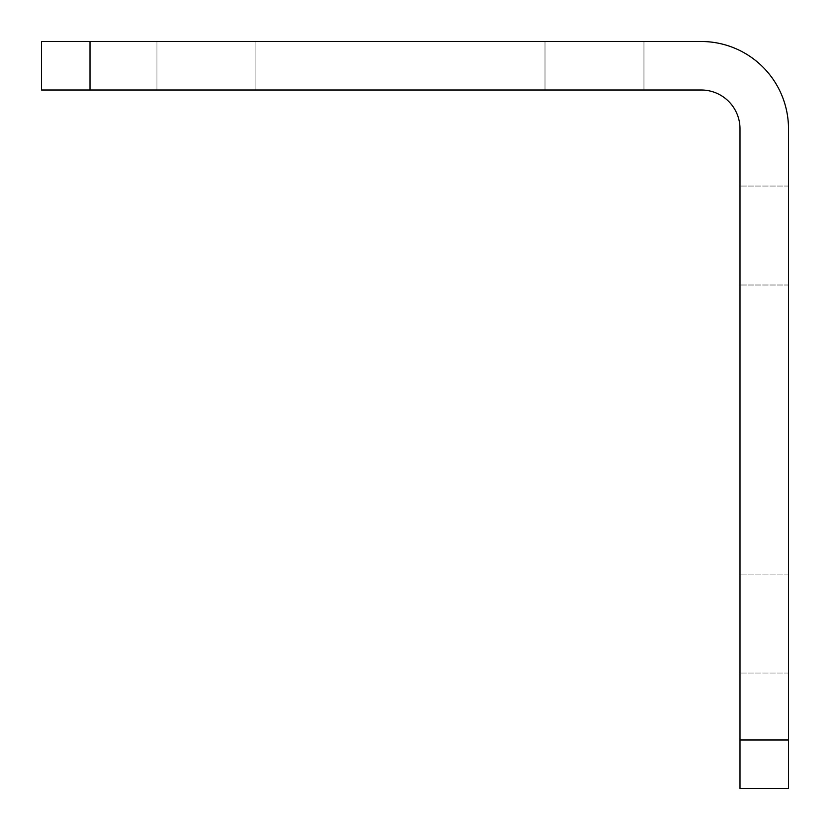 <?xml version="1.0" encoding="UTF-8"?>
<svg xmlns="http://www.w3.org/2000/svg" width="830" height="830" viewBox="0 0 830 830"><rect width="100%" height="100%" fill="white"/><g stroke="black" fill="none" stroke-linecap="round" stroke-linejoin="round"><path stroke-width="0.62" stroke-dasharray="4.15 3.11" d="M255.899 41.5L255.899 90.003L156.943 90.003L255.899 90.003L156.943 90.003L255.899 90.003L156.943 90.003L255.899 90.003L156.943 90.003L255.899 90.003L255.899 41.5L255.899 90.003L255.899 41.5L156.943 41.5L156.943 90.003L156.943 41.5L255.899 41.5L156.943 41.5L255.899 41.5L156.943 41.5L156.943 90.003L156.943 41.5L255.899 41.5M643.956 41.5L643.956 90.003L544.999 90.003L643.956 90.003L544.999 90.003L643.956 90.003L544.999 90.003L643.956 90.003L544.999 90.003L643.956 90.003L643.956 41.5L643.956 90.003L643.956 41.5L544.999 41.5L544.999 90.003L544.999 41.5L643.956 41.5L544.999 41.5L643.956 41.5L544.999 41.5L544.999 90.003L544.999 41.5L643.956 41.5M739.997 235.523L739.997 186.044L739.997 235.523M788.5 235.523L788.5 186.044L788.5 235.523M739.997 623.579L739.997 673.057L739.997 623.579M788.5 623.579L788.5 673.057L788.5 623.579M788.5 739.997L739.997 739.997L739.997 788.5L788.5 788.5L788.5 128.816A87.316 87.316 0 0 0 701.184 41.5L41.5 41.5L41.5 90.003L90.003 90.003L90.003 41.5M739.997 739.997L739.997 128.816A38.803 38.803 0 0 0 701.184 90.003L90.003 90.003M788.5 186.044L739.997 186.044L788.5 186.044M788.5 574.101L739.997 574.101L788.5 574.101M788.5 285.001L739.997 285.001L788.5 285.001M788.5 673.057L739.997 673.057L788.5 673.057"/><path stroke-width="1.25" d="M788.5 739.997L788.5 788.5L739.997 788.5L739.997 739.997L788.5 739.997L788.5 128.816A87.316 87.316 0 0 0 701.184 41.5L90.003 41.5L90.003 90.003L41.5 90.003L41.5 41.5L90.003 41.5M739.997 739.997L739.997 128.816A38.803 38.803 0 0 0 701.184 90.003L90.003 90.003"/></g></svg>
